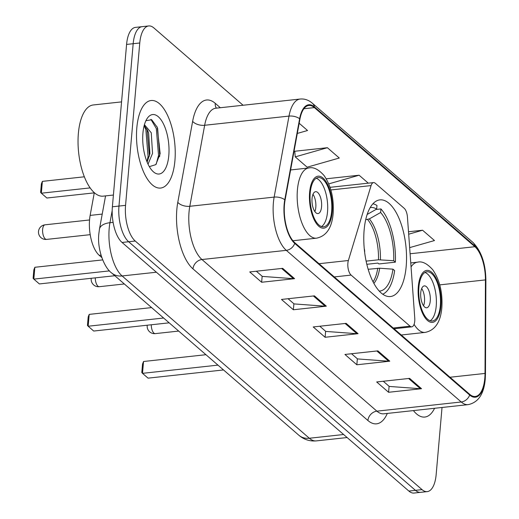 <?xml version="1.0" encoding="UTF-8"?>
<svg xmlns="http://www.w3.org/2000/svg" width="519" height="519" viewBox="0 0 519 519"><rect width="100%" height="100%" fill="white"/><g stroke="black" fill="none" stroke-linecap="round" stroke-linejoin="round"><path stroke-width="0.78" d="M414.746 321.157A9.173 3.931 83.8 0 0 414.759 318.056L407.441 217.098A9.173 3.931 83.8 0 0 404.197 208.307L375.295 183.252A9.173 3.931 83.8 0 0 373.563 182.591A9.173 3.931 83.8 0 0 371.079 185.581L348.372 260.512A9.173 3.931 83.8 0 0 351.104 275.089L410.042 326.179A9.173 3.931 83.8 0 0 411.775 326.84A9.173 3.931 83.8 0 0 414.746 321.157M406.182 266.429A48.611 20.851 83.8 0 0 379.902 199.88A48.611 20.851 83.8 0 0 364.137 229.982A48.611 20.851 83.8 0 0 390.418 296.537A48.611 20.851 83.8 0 0 406.182 266.429M101.782 257.521L99.252 255.329A27.52 11.801 -96.2 0 1 90.137 215.398L94.309 192.659M243.08 105.253L153.883 27.935A27.52 11.801 83.8 0 0 148.687 25.95L135.511 27.384A27.52 11.801 83.8 0 0 126.584 44.426L112.383 206.783A27.52 11.801 83.8 0 0 122.062 242.464L408.862 491.065A27.52 11.801 83.8 0 0 414.058 493.05L420.643 492.33A27.52 11.801 83.8 0 1 415.447 490.345A27.52 11.801 83.8 0 0 420.643 492.33L427.234 491.616A27.52 11.801 83.8 0 0 436.161 474.574L442.026 407.48M148.687 25.95A27.52 11.801 83.8 0 0 139.767 42.993L125.559 205.349A27.52 11.801 83.8 0 0 135.238 241.03L128.654 241.75L415.447 490.345L128.654 241.75A27.52 11.801 83.8 0 1 118.968 206.062A27.52 11.801 83.8 0 0 128.654 241.75L122.062 242.464M139.767 42.993L133.175 43.706L118.968 206.062L133.175 43.706A27.52 11.801 83.8 0 1 142.096 26.67A27.52 11.801 83.8 0 0 133.175 43.706L126.584 44.426M174.909 160.786A44.024 18.885 83.8 0 0 151.107 100.517A44.024 18.885 83.8 0 0 136.828 127.778A44.024 18.885 83.8 0 0 160.631 188.053A44.024 18.885 83.8 0 0 174.909 160.786A44.024 18.885 83.8 0 0 151.107 100.517A44.024 18.885 83.8 0 0 136.828 127.778A44.024 18.885 83.8 0 0 160.631 188.053A44.024 18.885 83.8 0 0 174.909 160.786M484.798 378.299A29.349 12.592 -96.2 0 1 475.281 396.477A29.349 12.592 -96.2 0 1 469.734 394.356L294.805 242.723A29.349 12.592 -96.2 0 1 285.08 200.126L299.93 119.117A29.349 12.592 -96.2 0 1 308.85 105.474A29.349 12.592 -96.2 0 1 314.391 107.595L474.885 246.713A29.349 12.592 -96.2 0 1 485.434 279.91L485.018 373.433A29.349 12.592 -96.2 0 1 484.798 378.299M485.116 378.578A30.083 12.904 83.8 0 0 485.336 373.589L485.758 280.065A30.083 12.904 83.8 0 0 474.95 246.038L314.449 106.92A30.083 12.904 83.8 0 0 299.632 118.728L284.775 199.744A30.083 12.904 83.8 0 0 294.74 243.398L469.676 395.037A30.083 12.904 83.8 0 0 485.116 378.578M282.686 268.349L249.736 271.937L261.641 282.252L294.584 278.664L282.686 268.349M256.334 271.216L262.316 276.406L293.449 278.69A7.337 6.02 -49.1 0 0 294.584 278.664M262.16 276.27L261.641 282.252M314.423 295.856L281.473 299.444L293.371 309.759L326.321 306.171L314.423 295.856M288.071 298.723L294.052 303.913L325.186 306.197A7.337 6.02 -49.1 0 0 326.321 306.171M293.897 303.777L293.371 309.759M409.621 378.383L376.677 381.965L388.575 392.28L421.525 388.699L409.621 378.383M383.269 381.251L389.25 386.434L420.39 388.718A7.337 6.02 -49.1 0 0 421.525 388.699M389.101 386.298L388.575 392.28M377.89 350.87L344.94 354.458L356.838 364.773L389.788 361.185L377.89 350.87M351.538 353.744L357.52 358.927L388.653 361.211A7.337 6.02 -49.1 0 0 389.788 361.185M357.364 358.791L356.838 364.773M346.154 323.363L313.21 326.951L325.108 337.266L358.058 333.678L346.154 323.363M319.801 326.23L325.783 331.42L356.923 333.704A7.337 6.02 -49.1 0 0 358.058 333.678M325.634 331.284L325.108 337.266M413.409 410.594A44.024 18.885 83.8 0 0 424.821 417.049A44.024 18.885 83.8 0 0 434.572 408.291A44.024 18.885 83.8 0 1 424.821 417.049A44.024 18.885 83.8 0 1 413.409 410.594M135.238 241.03L422.038 489.631A27.52 11.801 83.8 0 0 427.234 491.616M297.309 133.435L307.546 130.516L299.178 123.256M409.653 247.628L434.487 240.544L422.583 230.228L408.498 231.759M327.385 147.707L295.246 156.874L307.144 167.189L339.283 158.023L327.385 147.707L294.76 151.256L294.435 151.295L294.792 151.6M368.289 183.162L359.116 175.214L326.256 178.789M329.922 186.937L330.337 187.294M326.542 179.289L326.496 178.763M359.116 175.214L328.767 183.875M422.583 230.228L408.68 234.199M295.246 156.874L294.76 151.256M375.931 209.475L380.94 208.93A45.86 19.67 83.8 0 1 395.381 262.16L393.707 260.707A42.007 18.022 83.8 0 0 380.628 212.505L369.34 218.901L365.707 219.693M366.116 261.135L378.494 259.792L393.707 260.707M395.381 262.16L378.902 263.95L377.91 263.088L366.823 264.294M367.16 214.451L376.658 209.066L376.969 205.492A45.86 19.67 83.8 0 0 372.908 203.798M376.658 209.066A42.007 18.022 83.8 0 0 370.17 207.6M380.628 212.505L380.94 208.93M382.743 294.208A45.86 19.67 83.8 0 0 394.641 270.613L392.961 269.166L379.681 268.219L368.172 269.29M379.253 291.088A42.007 18.022 83.8 0 0 392.961 269.166M163.615 318.017L88.159 326.23L87.458 325.4L88.198 316.947L89.197 314.391L88.159 326.23L93.712 331.044L169.168 322.831M89.197 314.391L151.593 307.598M440.333 305.672A24.763 10.62 83.8 0 0 426.942 271.768A24.763 10.62 83.8 0 0 418.911 287.104A24.763 10.62 83.8 0 0 432.301 321.008A24.763 10.62 83.8 0 0 440.333 305.672M430.186 320.761A24.763 10.62 83.8 0 0 436.213 306.119A24.763 10.62 83.8 0 0 424.931 272.462M217.961 365.123L142.504 373.336L141.797 372.512L142.537 364.053L143.542 361.496L142.504 373.336L148.058 378.15L223.514 369.937M143.542 361.496L205.939 354.704M430.264 300.962A11.009 4.723 83.8 0 0 424.308 285.891A11.009 4.723 83.8 0 0 420.74 292.71A11.009 4.723 83.8 0 0 426.689 307.78A11.009 4.723 83.8 0 0 430.264 300.962M423.556 305.782A11.009 4.723 83.8 0 0 424.497 301.591A11.009 4.723 83.8 0 0 421.681 288.512M121.556 101.886L93.245 104.968A45.86 19.67 83.8 0 0 78.375 133.364A45.86 19.67 83.8 0 0 103.171 196.15L113.408 195.034M144.431 124.683L151.25 132.767L152.541 153.397L148.038 164.166M144.191 125.559L147.727 130.626L148.635 133.046L149.926 153.676L147.124 162.11M168.805 155.492A29.907 12.826 83.8 0 0 162.246 121.667A29.907 12.826 83.8 0 0 146.968 118.78A29.907 12.826 83.8 0 0 142.933 133.072A29.907 12.826 83.8 0 0 152.657 171.108A29.907 12.826 83.8 0 0 168.805 155.492M149.342 166.651L155.81 164.633L160.157 153.695L157.251 127.311L151.691 119.746L145.962 120.693M150.919 119.37L156.323 128.556L158.535 155.402L156.193 164.179M144.165 125.643L145.865 129.692L148.077 156.543L146.974 161.746M156.991 126.72L157.633 128.414L159.755 155.849M147.033 129.16L149.42 156.167M331.641 211.46A24.763 10.62 83.8 0 0 318.251 177.556A24.763 10.62 83.8 0 0 310.219 192.893A24.763 10.62 83.8 0 0 323.609 226.797A24.763 10.62 83.8 0 0 331.641 211.46M321.501 226.544A24.763 10.62 83.8 0 0 327.521 211.908A24.763 10.62 83.8 0 0 316.246 178.251M109.483 270.886L33.819 279.118L33.112 278.294L33.852 269.841L34.851 267.285L33.819 279.118L39.373 283.932L114.822 275.725M34.851 267.285L102.678 259.902M90.15 187.897L41.332 193.204L40.625 192.38L41.364 183.927L42.37 181.371L41.332 193.204L46.885 198.018L94.27 192.867M42.37 181.371L84.363 176.797M321.572 206.75A11.009 4.723 83.8 0 0 315.623 191.68A11.009 4.723 83.8 0 0 312.049 198.498A11.009 4.723 83.8 0 0 318.004 213.569A11.009 4.723 83.8 0 0 321.572 206.75M314.871 211.57A11.009 4.723 83.8 0 0 315.805 207.379A11.009 4.723 83.8 0 0 312.989 194.301M102.224 214.081L90.137 215.398M101.017 255.134L99.252 255.329M371.079 185.581L330.863 189.96M348.372 260.512L319.01 263.71M351.104 275.089L334.262 276.925M410.042 326.179L393.194 328.008M112.188 210.539L109.957 222.709A36.687 15.739 83.8 0 0 109.198 228.373A36.687 15.739 83.8 0 0 122.108 275.952L309.337 438.25A36.687 15.739 83.8 0 0 316.266 440.897C309.681 441.448 303.855 439.548 298.801 435.194L111.572 272.903A18.347 15.045 130.9 0 0 122.108 275.952L156.394 272.222M343.623 434.513L309.337 438.25A18.347 15.045 130.9 0 1 298.801 435.194M113.11 222.366L109.957 222.709A18.347 9.459 -169.6 0 0 99.466 229.113L105.558 195.89M408.862 491.065L422.038 489.631M112.383 206.783L125.559 205.349M387.317 413.429A45.86 19.67 -96.2 0 1 367.913 420.513L192.977 268.881A9.173 7.519 130.9 0 1 201.956 259.526L376.891 411.165A36.687 15.739 83.8 0 0 383.82 413.812L383.729 413.818M192.977 268.881A45.86 19.67 -96.2 0 1 176.843 209.41A45.86 19.67 -96.2 0 1 177.79 202.326L192.64 121.316A45.86 19.67 -96.2 0 1 215.229 103.307L220.328 107.725M189.046 211.947A36.687 15.739 83.8 0 0 201.956 259.526L286.3 250.346A36.687 15.739 -96.2 0 1 274.149 197.103L289.005 116.094A36.687 15.739 -96.2 0 1 300.144 99.038L215.8 108.218A36.687 15.739 83.8 0 0 204.655 125.274L189.805 206.283A36.687 15.739 83.8 0 0 189.046 211.947M469.676 395.037A9.173 7.519 -49.1 0 1 461.235 401.985A36.687 15.739 -96.2 0 0 468.164 404.632C478.239 402.53 483.929 394.077 485.233 379.272L485.473 373.952A9.173 2.115 -179.7 0 0 485.336 373.589M485.473 373.952L485.888 280.429C485.674 263.658 481.321 250.956 472.841 242.334A9.173 7.519 130.9 0 1 474.95 246.038M314.449 106.92A9.173 7.519 -49.1 0 0 312.341 103.216C308.623 100.024 304.556 98.629 300.144 99.038M299.632 118.728A9.173 4.729 -169.6 0 0 289.005 116.094L204.655 125.274A9.173 4.729 10.4 0 1 192.64 121.316M485.888 280.429A9.173 2.115 -179.7 0 0 485.758 280.065M284.775 199.744A9.173 4.729 -169.6 0 0 274.149 197.103L189.805 206.283A9.173 4.729 10.4 0 1 177.79 202.326M294.74 243.398A9.173 7.519 130.9 0 1 286.3 250.346L461.235 401.985L376.891 411.165A9.173 7.519 130.9 0 0 367.913 420.513M216.397 108.153A9.173 7.519 130.9 0 1 215.229 103.307M314.391 107.595L303.887 108.737M485.018 373.433L449.992 377.248M485.434 279.91L439.749 284.879M474.885 246.713L410.094 253.765M345.122 323.48L356.923 333.704M376.859 350.987L388.653 361.211M408.589 378.494L420.39 388.718M313.392 295.973L325.186 306.197M281.655 268.466L293.449 278.69M378.494 259.792A35.954 15.421 83.8 0 0 367.562 219.492M380.421 259.766A36.388 15.609 83.8 0 0 369.34 218.901M373.894 283.38A36.388 15.609 83.8 0 0 379.681 268.219M373.07 281.823A35.954 15.421 83.8 0 0 377.754 268.245M124.339 283.971L99.304 286.696A7.337 3.146 -96.2 0 1 97.916 286.164A7.337 3.146 -96.2 0 1 95.282 277.853M418.314 286.585A26.138 11.21 83.8 0 0 427.513 320.489A26.138 11.21 83.8 0 0 440.923 306.184A26.138 11.21 83.8 0 0 431.73 272.287A26.138 11.21 83.8 0 0 418.314 286.585M401.252 334.995L425.204 332.394A35.311 15.148 -96.2 0 1 414.078 324.362M411.048 266.889A35.311 15.148 -96.2 0 1 417.561 262.179L410.763 262.919M178.679 331.077L155.291 333.62A7.337 3.146 -96.2 0 1 153.909 333.094A7.337 3.146 -96.2 0 1 151.276 324.777M159.567 156.667A36.687 15.739 83.8 0 0 159.028 142.803M309.622 192.374A26.138 11.21 83.8 0 0 318.822 226.278A26.138 11.21 83.8 0 0 332.238 211.973A26.138 11.21 83.8 0 0 323.039 178.075A26.138 11.21 83.8 0 0 309.622 192.374M292.911 240.745L316.512 238.176A35.311 15.148 -96.2 0 1 297.419 189.831A35.311 15.148 -96.2 0 1 308.87 167.968L290.614 169.953M42.636 229.366A7.337 3.146 -96.2 0 1 45.017 224.818A7.337 7.337 0 0 0 41.007 237.657A7.337 7.337 0 0 0 46.606 239.408A7.337 3.146 -96.2 0 1 45.218 238.876A7.337 3.146 -96.2 0 1 42.636 229.366M373.563 182.591L330.052 187.327M411.775 326.84L394.064 328.767M111.572 272.903C104.066 267.629 96.975 248.789 98.857 233.654L99.466 229.113M316.266 440.897L347.114 437.543M472.841 242.334L312.341 103.216M468.164 404.632L383.82 413.812M91.253 278.288A7.337 7.337 0 0 0 99.304 286.696M364.643 252.266A9.173 9.173 0 0 0 364.247 248.653M425.204 332.394C435.013 330.356 440.553 322.182 441.825 307.884C442.772 292.768 439.768 280.072 432.801 269.802C427.202 263.535 422.122 260.992 417.561 262.179M147.247 325.218A7.337 7.337 0 0 0 155.291 333.62M316.512 238.176C326.328 236.139 331.868 227.971 333.133 213.672C334.087 198.556 331.077 185.86 324.109 175.584C318.517 169.317 313.437 166.781 308.87 167.968M90.209 234.666L46.606 239.408M89.547 219.972L45.017 224.818"/></g></svg>
